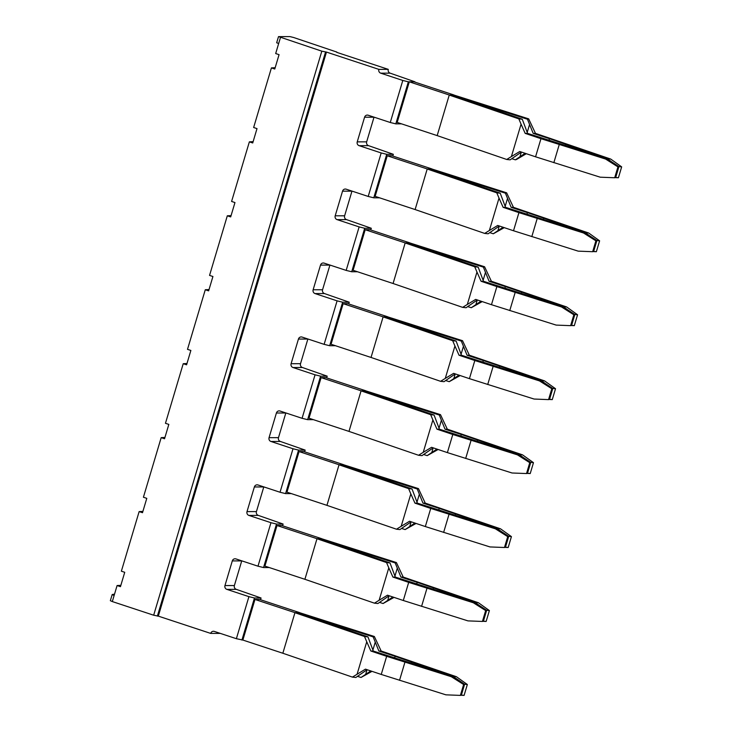 <?xml version="1.0" encoding="UTF-8"?>
<svg xmlns="http://www.w3.org/2000/svg" width="732" height="732" viewBox="0 0 732 732"><rect width="100%" height="100%" fill="white"/><g stroke="black" fill="none" stroke-linecap="round" stroke-linejoin="round"><path stroke-width="1.1" d="M407.559 87.611L398.483 118.062M376.44 192.013L385.947 160.116M354.389 265.963L363.905 234.066M332.346 339.913L341.853 308.007M310.304 413.864L319.811 381.958M288.252 487.805L297.768 455.908M266.21 561.755L275.717 529.858M244.598 634.26L253.675 603.808M370.767 229.985L371.289 228.256L364.692 228.265L351.717 271.764L357.472 271.755M348.725 303.936L349.237 302.206L342.64 302.215L329.675 345.714L335.421 345.705M326.673 377.886L327.195 376.157L320.598 376.166L307.632 419.665L313.378 419.656M142.896 511.394L139.135 511.595L121.366 571.189L124.733 572.305L120.46 586.661L117.093 585.545L112.316 601.567L153.674 615.219L158.313 616.124L326.463 52.082L378.847 69.366L388.271 69.357L336.738 52.347M164.938 437.443L161.177 437.645L143.417 497.238L146.784 498.355L142.502 512.711L139.135 511.595M186.989 363.493L183.229 363.703L174.344 393.496L165.459 423.297L168.827 424.404L164.544 438.761L161.177 437.645M209.032 289.543L205.271 289.753L187.502 349.347L190.869 350.454L186.596 364.81L183.229 363.703M231.074 215.601L227.313 215.803L218.429 245.595L209.553 275.397L212.921 276.504L208.638 290.86L205.271 289.753M253.116 141.651L249.365 141.852L231.596 201.446L234.963 202.563L230.681 216.91L227.313 215.803M275.168 67.701L271.407 67.902L253.638 127.496L257.005 128.612L252.732 142.969L249.365 141.852M271.407 67.902L274.775 69.018L279.057 54.662L275.69 53.546L278.663 43.545L276.806 42.785M120.853 585.344L117.093 585.545M114.11 595.546L112.17 594.576L110.34 600.697L112.316 601.567M112.335 594.485L114.531 594.146M282.589 525.786L283.101 524.048L276.504 524.057L263.538 567.556L269.285 567.547M304.631 451.836L305.153 450.098L298.555 450.107L285.59 493.606L291.336 493.606M392.81 156.044L393.331 154.306L386.734 154.315L373.768 197.814L379.515 197.805M401.557 123.854L395.811 123.864L408.346 81.819L414.943 81.81L390.165 73.163A3.038 2.891 89.9 0 1 388.271 69.357M326.463 52.082L321.815 51.176L278.645 36.618L289.954 36.6L293.651 37.506L336.83 52.063M393.331 154.306L368.553 145.659A3.038 2.891 -90.1 0 1 366.659 141.852L357.234 141.862A3.038 2.891 -90.1 0 0 359.128 145.677L381.18 152.951L368.214 196.451L373.768 197.814M371.289 228.256L346.501 219.609A3.038 2.891 -90.1 0 1 344.616 215.803L335.192 215.812A3.038 2.891 -90.1 0 0 337.086 219.627L359.137 226.902L346.172 270.401L351.717 271.764M349.237 302.206L324.459 293.559A3.038 2.891 -90.1 0 1 322.565 289.753L313.14 289.762A3.038 2.891 -90.1 0 0 315.035 293.569L337.095 300.852L324.13 344.351L329.675 345.714M327.195 376.157L302.417 367.51A3.038 2.891 -90.1 0 1 300.523 363.694L291.098 363.713A3.038 2.891 -90.1 0 0 292.992 367.519L315.053 374.802L302.078 418.301L307.632 419.665M305.153 450.098L280.374 441.46A3.038 2.891 -90.1 0 1 278.48 437.645L269.056 437.663A3.038 2.891 -90.1 0 0 270.95 441.469L293.001 448.753L280.036 492.252L285.59 493.606M283.101 524.048L258.323 515.401A3.038 2.891 -90.1 0 1 256.429 511.595L247.013 511.613A3.038 2.891 -90.1 0 0 248.898 515.419L270.959 522.694L257.993 566.193L263.538 567.556M241.926 640.061L254.462 598.007L261.059 597.998L236.28 589.351A3.038 2.891 -90.1 0 1 234.386 585.545L224.962 585.554A3.038 2.891 -90.1 0 0 226.856 589.37L248.917 596.644L236.381 638.697L242.868 640.052L254.974 599.453L294.95 612.647L282.845 653.246L242.868 640.052M261.059 597.998L260.546 599.737M254.462 598.007L248.917 596.644M224.962 585.554L232.309 560.904L241.734 560.895L234.386 585.545M232.309 560.904A3.038 2.891 89.9 0 1 235.933 558.919L257.993 566.193M276.504 524.057L270.959 522.694M247.013 511.613L254.361 486.963L263.776 486.945L256.429 511.595M254.361 486.963A3.038 2.891 89.9 0 1 257.975 484.968L280.036 492.252M298.555 450.107L293.001 448.753M269.056 437.663L276.403 413.013L285.828 412.994L278.48 437.645M276.403 413.013A3.038 2.891 89.9 0 1 280.027 411.018L302.078 418.301M320.598 376.166L315.053 374.802M291.098 363.713L298.446 339.062L307.87 339.044L300.523 363.694M298.446 339.062A3.038 2.891 89.9 0 1 302.069 337.068L324.13 344.351M342.64 302.215L337.095 300.852M313.14 289.762L320.497 265.112L329.912 265.103L322.565 289.753M320.497 265.112A3.038 2.891 89.9 0 1 324.111 263.127L346.172 270.401M364.692 228.265L359.137 226.902M335.192 215.812L342.539 191.162L351.964 191.153L344.616 215.803M342.539 191.162A3.038 2.891 89.9 0 1 346.163 189.176L368.214 196.451M386.734 154.315L381.18 152.951M357.234 141.862L364.582 117.212L374.006 117.202L366.659 141.852M364.582 117.212A3.038 2.891 89.9 0 1 368.205 115.226L390.266 122.5L402.801 80.456L408.346 81.819M395.811 123.864L390.266 122.5M378.847 69.366A3.038 2.891 89.9 0 0 380.741 73.173L402.801 80.456M158.313 616.124L210.697 633.409A3.038 2.891 89.9 0 1 214.32 631.414L236.381 638.697M220.14 633.336A3.038 2.891 -90.1 0 0 220.122 633.39L210.697 633.409M449.265 95.004L409.289 81.819L397.183 122.418L437.169 135.603L449.265 95.004L453.977 94.995L449.247 95.059L518.832 118.877L521.065 124.156L511.403 156.556L519.766 151.506L535.559 156.804L540.966 138.687L525.173 133.38L527.589 133.398L606.865 158.707L605.629 159.073L540.966 138.687M437.169 135.603L506.727 159.475L511.403 156.556M511.787 158.688L515.355 159.823L516.572 159.457L526.308 153.702M453.959 95.059L528.669 118.859L535.476 133.37L533.189 133.398L549.448 138.668L548.909 140.48M518.832 118.877L522.273 119.234L527.589 133.398M521.065 124.156L525.173 133.38M528.669 118.859L527.452 119.225L451.607 95.059L522.273 119.234M506.727 159.475L510.167 159.832L521.404 152.055M527.452 119.225L533.189 133.398M515.355 159.823L525.109 153.299M535.476 133.37L610.726 159.064L621.66 166.878L618.412 177.757L615.2 177.611M529.584 124.458L527.205 132.41M521.34 152.1L519.958 156.74M605.629 159.073L617.945 166.887L614.697 177.757L600.222 177.19L535.559 156.804M559.248 144.561L553.85 162.687M610.726 159.064L607.313 158.707L549.448 138.668M617.945 166.887L618.933 166.594L606.865 158.707M621.66 166.878L618.933 166.594L615.694 177.473L614.697 177.757M565.735 144.195L565.287 145.695M607.313 158.707L610.845 161.232M615.694 177.473L618.412 177.757M453.977 94.995L414.001 81.81L409.289 81.819M427.223 168.955L387.246 155.76L375.141 196.359L415.117 209.553L427.223 168.955L431.935 168.946L427.204 169.01L496.79 192.818L499.023 198.107L489.36 230.498L497.723 225.456L513.516 230.754L518.924 212.628L503.122 207.33L505.547 207.348L584.822 232.657L583.587 233.014L518.924 212.628M415.117 209.553L484.685 233.417L489.36 230.498M496.79 192.818L500.221 193.184L505.547 207.348M499.023 198.107L503.122 207.33M431.917 169.01L506.626 192.809L505.409 193.175L429.565 169.01L500.221 193.184M484.685 233.417L488.125 233.782L499.361 226.005M431.935 168.946L391.959 155.76L387.246 155.76M583.587 233.014L595.894 240.828L592.655 251.707L578.179 251.14L513.516 230.754M537.206 218.511L531.807 236.637M505.409 193.175L507.532 198.409L505.162 206.36M489.735 232.639L493.304 233.773L503.058 227.249M499.288 226.051L497.906 230.69M595.894 240.828L596.891 240.544L584.822 232.657M588.793 235.173L585.271 232.657L588.684 233.014L599.609 240.828L596.891 240.544L593.643 251.415L592.655 251.707M507.532 198.409L511.146 207.339L527.397 212.619L526.866 214.421M506.626 192.809L513.434 207.321L511.146 207.339M504.266 227.652L493.304 233.773M585.271 232.657L543.693 218.136L543.245 219.646M593.643 251.415L596.37 251.698L593.149 251.561M513.434 207.321L588.684 233.014M543.693 218.136L527.397 212.619M599.609 240.828L596.37 251.698M405.18 242.905L365.195 229.711L353.099 270.309L393.075 283.504L405.18 242.905L409.893 242.896L405.162 242.96L474.739 266.768L476.971 272.057L467.318 304.448L475.672 299.406L491.474 304.704L496.872 286.578L481.08 281.28L483.504 281.298L562.78 306.607L561.536 306.964L496.872 286.578M393.075 283.504L462.642 307.367L467.318 304.448M474.739 266.768L478.179 267.134L483.504 281.298M476.971 272.057L481.08 281.28M409.874 242.951L484.584 266.759L483.367 267.125L407.514 242.96L478.179 267.134M462.642 307.367L466.074 307.733L477.319 299.955M409.893 242.896L369.907 229.702L365.195 229.711M561.536 306.964L573.851 314.778L570.612 325.658L556.137 325.09L491.474 304.704M515.163 292.461L509.756 310.588M483.367 267.125L485.49 272.35L483.12 280.31M467.693 306.589L471.262 307.724L481.016 301.2M477.246 300.001L475.864 304.64M573.851 314.778L574.84 314.495L562.78 306.607M566.751 309.124L563.228 306.607L566.641 306.955L577.566 314.778L574.84 314.495L571.601 325.365L570.612 325.658M485.49 272.35L489.095 281.289L505.354 286.569L504.815 288.371M484.584 266.759L491.382 281.262L489.095 281.289M482.214 301.602L471.262 307.724M563.228 306.607L521.642 292.086L521.193 293.596M571.601 325.365L574.327 325.649L571.106 325.511M491.382 281.262L566.641 306.955M521.642 292.086L505.354 286.569M577.566 314.778L574.327 325.649M383.129 316.855L343.152 303.661L331.047 344.26L371.033 357.454L383.129 316.855L387.841 316.846L383.12 316.91L452.696 340.719L454.929 346.007L445.276 378.398L453.63 373.357L469.422 378.654L474.83 360.528L459.037 355.23L461.453 355.249L540.738 380.558L539.493 380.915L474.83 360.528M371.033 357.454L440.591 381.317L445.276 378.398M452.696 340.719L456.137 341.085L461.453 355.249M454.929 346.007L459.037 355.23M387.823 316.901L462.542 340.7L461.316 341.075L385.471 316.91L456.137 341.085M440.591 381.317L444.031 381.683L455.267 373.906M387.841 316.846L347.865 303.652L343.152 303.661M539.493 380.915L551.809 388.729L548.561 399.608L534.086 399.041L469.422 378.654M493.121 366.412L487.713 384.529M461.316 341.075L463.447 346.3L461.068 354.261M445.651 380.539L449.219 381.674L458.973 375.15M455.203 373.951L453.822 378.59M551.809 388.729L552.797 388.445L540.738 380.558M544.709 383.074L541.177 380.548L544.59 380.905L555.524 388.729L552.797 388.445L549.558 399.315L548.561 399.608M463.447 346.3L467.053 355.24L483.312 360.519L482.772 362.322M462.542 340.7L469.34 355.212L467.053 355.24M460.172 375.553L449.219 381.674M541.177 380.548L499.599 366.037L499.151 367.546M549.558 399.315L552.276 399.599L549.064 399.462M469.34 355.212L544.59 380.905M499.599 366.037L483.312 360.519M555.524 388.729L552.276 399.599M361.086 390.806L321.11 377.611L309.005 418.21L348.981 431.404L361.086 390.806L365.799 390.797L361.068 390.861L430.654 414.669L432.887 419.948L423.224 452.349L431.587 447.307L447.38 452.605L452.788 434.479L436.986 429.181L439.41 429.199L518.686 454.499L517.451 454.865L452.788 434.479M348.981 431.404L418.548 455.267L423.224 452.349M430.654 414.669L434.085 415.026L439.41 429.199M432.887 419.948L436.986 429.181M365.78 390.851L440.49 414.651L439.273 415.026L363.429 390.851L434.085 415.026M418.548 455.267L421.989 455.633L433.225 447.856M365.799 390.797L325.822 377.602L321.11 377.611M517.451 454.865L529.758 462.679L526.518 473.549L512.043 472.991L447.38 452.605M471.069 440.353L465.671 458.479M439.273 415.026L441.396 420.25L439.026 428.211M423.599 454.49L427.168 455.624L436.931 449.091M433.161 447.902L431.77 452.541M529.758 462.679L530.755 462.386L518.686 454.499M522.657 457.024L519.134 454.499L522.547 454.856L533.472 462.67L530.755 462.386L527.507 473.265L526.518 473.549M441.396 420.25L445.01 429.19L461.27 434.469L460.73 436.272M440.49 414.651L447.298 429.162L445.01 429.19M438.129 449.494L427.168 455.624M519.134 454.499L477.557 439.987L477.108 441.497M527.507 473.265L530.233 473.549L527.013 473.412M447.298 429.162L522.547 454.856M477.557 439.987L461.27 434.469M533.472 462.67L530.233 473.549M339.044 464.747L299.068 451.562L286.962 492.16L326.939 505.354L339.044 464.747L343.756 464.747L339.026 464.811L408.602 488.619L410.835 493.899L401.182 526.299L409.545 521.248L425.338 526.555L430.736 508.429L414.943 503.131L417.368 503.149L496.644 528.449L495.399 528.815L430.736 508.429M326.939 505.354L396.506 529.218L401.182 526.299M408.602 488.619L412.043 488.976L417.368 503.149M410.835 493.899L414.943 503.131M343.738 464.802L418.448 488.601L417.231 488.976L341.377 464.802L412.043 488.976M396.506 529.218L399.937 529.575L411.183 521.806M343.756 464.747L303.771 451.553L299.068 451.562M495.399 528.815L507.715 536.629L504.476 547.499L490.001 546.941L425.338 526.555M449.027 514.303L443.619 532.429M417.231 488.976L419.354 494.201L416.984 502.152M401.557 528.431L405.125 529.575L414.879 523.041M411.11 521.852L409.728 526.491M507.715 536.629L508.703 536.336L496.644 528.449M500.615 530.975L497.092 528.449L500.505 528.806L511.43 536.62L508.703 536.336L505.464 547.216L504.476 547.499M419.354 494.201L422.968 503.14L439.218 508.411L438.678 510.222M418.448 488.601L425.246 503.113L422.968 503.14M416.078 523.444L405.125 529.575M497.092 528.449L455.514 513.937L455.057 515.447M505.464 547.216L508.191 547.499L504.97 547.353M425.246 503.113L500.505 528.806M455.514 513.937L439.218 508.411M511.43 536.62L508.191 547.499M317.002 538.697L277.016 525.512L264.911 566.111L304.896 579.296L317.002 538.697L321.705 538.697L316.983 538.752L386.56 562.569L388.793 567.849L379.139 600.249L387.493 595.198L403.295 600.496L408.694 582.379L392.901 577.072L395.317 577.091L474.601 602.399L473.357 602.765L408.694 582.379M304.896 579.296L374.455 603.168L379.139 600.249M386.56 562.569L390 562.926L395.317 577.091M388.793 567.849L392.901 577.072M321.696 538.752L396.405 562.551L395.179 562.917L319.335 538.752L390 562.926M374.455 603.168L377.895 603.525L389.131 595.747M321.705 538.697L281.728 525.503L277.016 525.512M473.357 602.765L485.673 610.579L482.434 621.45L467.958 620.882L403.295 600.496M426.985 588.254L421.577 606.38M395.179 562.917L397.311 568.151L394.941 576.102M379.515 602.381L383.083 603.516L392.837 596.992M389.067 595.793L387.685 600.432M485.673 610.579L486.661 610.287L474.601 602.399M478.572 604.925L475.041 602.399L478.454 602.756L489.388 610.57L486.661 610.287L483.422 621.166L482.434 621.45M397.311 568.151L400.916 577.091L417.176 582.361L416.636 584.173M396.405 562.551L403.204 577.063L400.916 577.091M394.036 597.394L383.083 603.516M475.041 602.399L433.463 587.888L433.015 589.388M483.422 621.166L486.139 621.45L482.928 621.303M403.204 577.063L478.454 602.756M433.463 587.888L417.176 582.361M489.388 610.57L486.139 621.45M254.974 599.453L259.686 599.453L299.663 612.638L297.293 612.702L373.137 636.867L375.26 642.101L372.89 650.053M357.472 676.331L361.032 677.466L370.795 670.942M367.025 669.743L365.643 674.382M371.993 671.345L361.032 677.466M299.644 612.702L374.354 636.501L381.162 651.013L378.874 651.032L395.124 656.311L394.594 658.114M282.845 653.246L352.412 677.109L365.451 669.149L381.244 674.447L386.652 656.32L370.85 651.023L373.274 651.041L452.55 676.35L451.315 676.707L386.652 656.32M375.26 642.101L378.874 651.032M374.354 636.501L373.137 636.867M352.412 677.109L355.853 677.475L367.089 669.698M357.088 674.19L366.75 641.799L364.518 636.511L294.932 612.702L297.293 612.702L367.958 636.877L373.274 651.041M381.162 651.013L456.411 676.707L467.345 684.521L464.097 695.391L460.885 695.254M299.663 612.638L294.95 612.647M456.411 676.707L452.998 676.35L395.124 656.311M364.518 636.511L367.958 636.877M366.75 641.799L370.85 651.023M411.421 661.838L410.972 663.338M452.998 676.35L464.619 684.237L467.345 684.521M451.315 676.707L463.63 684.521L460.382 695.4L445.907 694.833L381.244 674.447M463.63 684.521L464.619 684.237L461.37 695.107L464.097 695.391M404.933 662.204L399.535 680.33M452.55 676.35L456.53 678.866M461.37 695.107L460.382 695.4M280.466 37.524L278.663 43.545M325.52 52.082L157.371 616.124M321.815 51.176L153.674 615.219M226.856 589.37L236.28 589.351M248.898 515.419L258.323 515.401M270.95 441.469L280.374 441.46M292.992 367.519L302.417 367.51M315.035 293.569L324.459 293.559M337.086 219.627L346.501 219.609M359.128 145.677L368.553 145.659M380.741 73.173L390.165 73.163M278.489 36.655L276.659 42.804"/></g></svg>
